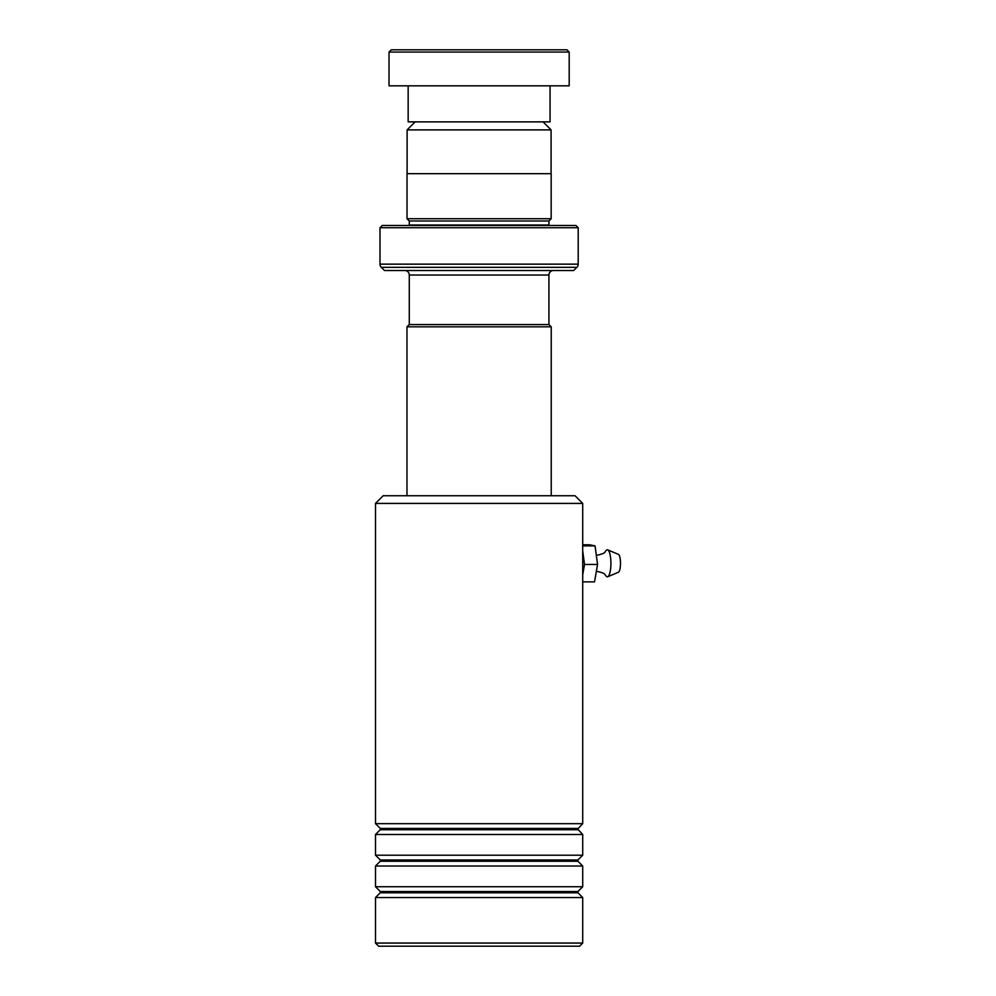 <?xml version="1.0" encoding="UTF-8"?>
<svg xmlns="http://www.w3.org/2000/svg" width="996" height="996" viewBox="0 0 996 996"><rect width="100%" height="100%" fill="white"/><g stroke="black" fill="none" stroke-linecap="round" stroke-linejoin="round"><path stroke-width="1.49" d="M415.133 121.873L407.115 129.891L551.087 129.891L543.069 121.873M551.087 173.678L551.087 129.891M407.115 173.678L407.115 129.891M548.921 324.572L548.921 275.021A4.507 4.507 0 0 1 553.427 270.526M409.281 324.572L409.281 275.021L548.921 275.021M409.232 324.572L548.97 324.572L551.224 326.825L406.978 326.825L409.232 324.572M551.224 495.747L551.224 326.825M406.978 495.747L406.978 326.825M404.774 270.526A4.507 4.507 0 0 1 409.281 275.021M409.232 225.482A2.253 2.253 0 0 0 409.281 225.021L409.281 220.975L548.921 220.975L551.174 218.722L551.174 173.678L407.028 173.678L407.028 218.722L551.174 218.722M409.281 220.975L407.028 218.722M409.281 225.021L548.921 225.021L548.921 220.975M379.999 264.152L578.203 264.152L578.203 227.723L575.949 225.482L382.252 225.482L379.999 227.723L379.999 264.152A4.507 4.507 0 0 0 381.319 267.339L384.506 270.526L573.696 270.526L576.883 267.339L381.319 267.339M578.203 264.152A4.507 4.507 0 0 1 576.883 267.339M578.203 227.723L379.999 227.723M391.266 49.8L566.936 49.8L569.189 52.053L389.013 52.053L391.266 49.8M550.053 85.83L550.053 121.873L408.161 121.873L408.161 85.83M569.189 52.053L569.189 85.83L389.013 85.83L389.013 52.053M375.504 503.403L383.161 495.747L575.053 495.747L582.71 503.403L375.504 503.403L375.504 823.68L582.71 823.68L582.71 503.403M582.71 943.05L579.548 946.2L378.654 946.2L375.504 943.05L582.71 943.05L582.71 897.545L375.504 897.545L375.504 943.05M380.273 859.971L380.273 861.254L577.941 861.254L577.941 859.971L380.273 859.971L375.504 855.203L375.504 834.486L582.71 834.486L577.68 829.083L582.71 823.68M380.273 891.507L380.273 892.777L577.941 892.777L577.941 891.507L380.273 891.507L375.504 886.739L375.504 866.022L582.71 866.022L577.941 861.254M375.504 855.203L582.71 855.203L582.71 834.486M375.504 886.739L582.71 886.739L582.71 866.022M596.355 571.38L596.878 571.368C607.124 573.547 604.286 574.916 606.016 575.875A13.508 3.573 -90 0 0 607.734 576.746L618.379 572.264A9.014 2.378 -90 0 0 620.496 563.238A9.014 2.378 -90 0 0 618.379 554.361L607.734 549.879A13.508 3.573 -90 0 0 606.016 550.763C604.286 551.722 607.124 553.079 596.878 555.27L596.318 555.245M607.734 576.746A13.508 3.573 -90 0 0 610.909 563.201A13.508 3.573 -90 0 0 607.734 549.879M582.71 544.762L589.57 544.762L595.06 545.895L597.55 564.446L594.537 581.876L582.71 581.876M595.06 545.895L582.71 545.895M582.71 550.962L584.515 564.446L582.71 574.929M597.55 564.446L584.515 564.446M577.941 829.718L380.273 829.718L380.273 828.448L577.941 828.448M577.941 859.971L582.71 855.203M577.941 892.777L582.71 897.545M577.941 891.507L582.71 886.739M380.273 892.777L375.504 897.545M380.273 861.254L375.504 866.022M380.273 828.448L375.504 823.68M380.273 829.718L375.504 834.486"/></g></svg>
